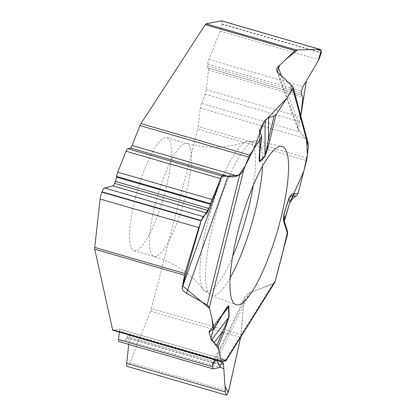 <?xml version="1.0" encoding="UTF-8"?>
<svg xmlns="http://www.w3.org/2000/svg" width="416" height="416" viewBox="0 0 416 416"><rect width="100%" height="100%" fill="white"/><g stroke="black" fill="none" stroke-linecap="round" stroke-linejoin="round"><path stroke-width="0.31" stroke-dasharray="2.08 1.56" d="M221.489 20.805A7.223 1.664 -73.8 0 1 221.962 23.92L221.931 24.216A7.223 1.664 -73.8 0 1 220.152 31.117L208.946 59.441A4.815 1.108 106.2 0 0 207.761 64.038L207.558 65.889A4.815 1.108 106.2 0 0 207.875 67.964A4.815 1.108 106.2 0 0 207.906 67.969L208.094 68A4.815 1.108 -73.8 0 1 208.125 68.006A4.815 1.108 -73.8 0 1 208.447 70.08L206.3 89.653A4.815 1.108 106.2 0 1 205.114 94.255L201.49 103.412L300.03 131.976L297.825 128.783L297.409 126.131L297.851 123.906L299.12 121.503L300.815 115.95M119.324 332.114L119.444 331.011L217.989 359.575L215.909 360.11M274.804 282.407L262.548 287.898L249.335 292.703L247.723 293.644L246.002 295.36L244.941 297.081L243.864 301.049L214.869 360.646M243.864 301.049L241.082 334.584L151.367 308.578L197.787 129.085L306.556 160.612M287.534 231.13L284.554 223.428L284.357 221.38L287.633 231.483M217.048 359.767L249.761 292.531L272.61 284.253L274.81 282.396M151.367 308.578A5.351 1.232 -73.8 0 1 150.509 311.22L129.964 362.606A7.223 1.664 -73.8 0 1 127.494 366.392L127.4 366.413A7.223 1.664 -73.8 0 1 127.182 366.413M128.731 344.412L129.516 337.09A4.815 1.108 106.2 0 0 129.199 335.041A4.815 1.108 106.2 0 0 129.054 335.036L128.471 335.166A4.815 1.108 106.2 0 0 126.968 337.334L126.688 337.995A4.815 1.108 -73.8 0 1 125.185 340.163L118.997 341.546L213.398 368.914M217.989 359.575L223.756 359.289M119.444 331.011A4.815 1.108 106.2 0 0 119.127 328.962A4.815 1.108 106.2 0 0 118.981 328.957L113.116 330.268A5.351 1.232 -73.8 0 1 112.96 330.268M118.981 328.957L224.167 359.445L226.002 360.755M241.082 334.584L240.718 337.126M135.502 197.486A58.854 13.541 106.2 0 0 134.077 250.671A58.854 13.541 106.2 0 0 163.462 197.912A58.854 13.541 106.2 0 0 166.842 137.613A58.854 13.541 106.2 0 0 135.502 197.486M284.944 224.692L284.45 221.718L287.425 230.833M284.081 220.371L284.45 221.718M225.727 309.577L222.118 314.855A4.014 2.933 -149.2 0 0 222.882 314.09M225.16 310.435L224.552 311.236M260.177 149.287A4.014 2.241 7 0 0 259.932 148.32L260 132.834M259.594 152.916L259.334 158.865M210.179 330.533L222.118 314.855L213.46 329.368M300.03 131.976L305.49 138.502L308.058 142.906M201.49 103.412A4.815 1.108 106.2 0 0 200.304 108.009L198.271 126.558A5.351 1.232 -73.8 0 1 197.787 129.085M249.761 292.531L243.812 301.6L240.848 336.435M216.606 359.876L225.909 360.428M300.591 117.707L298.272 129.771L306.592 140.052M299.333 131.227L278.112 72.93M281.492 76.06L298.449 122.642M129.964 362.606L228.644 391.212M127.494 366.392L226.762 395.169M127.4 366.413L226.668 395.19M129.516 337.09L221.198 363.662M129.054 335.036L222.68 362.175M128.471 335.166L222.097 362.305M126.968 337.334L220.927 364.572M126.688 337.995L220.756 365.264M125.185 340.163L219.586 367.526M221.889 361.8L113.116 330.268M150.509 311.22L240.672 337.355M230.142 277.815A80.522 18.522 -73.8 0 1 211.328 295.61A80.522 18.522 -73.8 0 1 213.574 222.945A80.522 18.522 -73.8 0 1 256.157 140.956A80.522 18.522 -73.8 0 1 262.538 166.052M232.664 256.469A78.146 17.976 -73.8 0 1 203.44 289.744A78.146 17.976 -73.8 0 1 207.891 220.984A78.146 17.976 -73.8 0 1 246.355 141.695A78.146 17.976 -73.8 0 1 253.256 185.437M155.506 203.284A58.854 13.541 -73.8 0 1 186.846 143.411A58.854 13.541 -73.8 0 1 183.466 203.71A58.854 13.541 -73.8 0 1 154.076 256.469A58.854 13.541 -73.8 0 1 155.506 203.284M222.196 315.24L210.688 330.356M272.61 284.253L225.384 360.074M259.849 132.564L259.761 152.901M261.518 135.372L259.932 148.32M221.962 23.92L321.235 52.692M221.931 24.216L321.199 52.993M220.152 31.117L318.833 59.722M208.946 59.441L302.962 86.694M207.761 64.038L301.387 91.177M207.558 65.889L301.184 93.028M207.906 67.969L301.761 95.176M208.094 68L301.642 95.113M208.447 70.08L302.848 97.443M206.3 89.653L300.7 117.016M205.114 94.255L299.12 121.503M200.304 108.009L305.49 138.502M307.039 158.085L198.271 126.558M292.406 86.159L307.055 140.696M276.884 71.256L297.84 128.82M244.842 297.289L212.992 362.742M222.83 362.18L129.199 335.041M223.506 359.216L119.127 328.962M134.077 250.671L154.076 256.469C174.668 262.813 191.121 273.905 203.44 289.744L211.328 295.61L235.992 304.72M166.842 137.613L186.846 143.411C207.641 149.063 227.474 148.491 246.355 141.695L256.157 140.956L281.871 146.442M284.466 222.986L283.826 219.133M225.415 309.962L209.326 331.089M259.449 130.936L259.35 155.225M301.813 95.191L207.875 67.964M301.636 95.113L208.125 68.006"/><path stroke-width="0.62" d="M308.058 142.906L308.318 146.463L292.838 88.842L293.114 87.272L292.406 86.159L278.112 72.93L276.812 71.053L276.588 69.763L276.978 68.162L278.08 66.695L281.492 76.06M215.909 360.11L212.992 362.742L212.467 365.581L213.252 368.909L219.586 367.526L222.097 362.305L222.83 362.18L223.538 364.338L225.384 391.94L226.444 395.184L226.762 395.169L228.644 391.212L240.718 337.126M221.9 175.781C222.492 175.443 224.51 175.63 227.952 176.342L186.529 293.202C183.482 291.366 182.021 289.609 182.146 287.934L221.9 175.781L212.15 199.545L208.192 210.486L206.934 213.148L203.206 216.575L201.193 220.891L198.812 227.62L184.876 273.515L182.146 287.934M184.439 275.184L94.718 249.179L112.616 329.732L221.39 361.26L218.114 346.512L223.517 333.32A4.014 1.648 -157.7 0 0 222.394 331.848L213.97 342.914L216.96 345.124L218.114 346.512M186.529 293.202L207.173 305.006L209.399 307.294L214.084 328.38L213.46 329.368L209.612 330.824L209.071 331.677L209.144 332.379L211.494 340.049L213.97 342.914M284.081 220.371L283.962 219.84L283.514 220.241L283.842 214.178L288.928 198.276C291.049 194.62 292.817 193.128 294.237 193.804A4.014 3.89 85.1 0 1 292.656 196.056C291.798 195.25 290.581 196.024 289 198.385L289.718 202.696L284.357 221.38L284.726 219.138L289.718 202.696L293.01 198.156L296.504 195.728L298.059 193.476L306.556 160.612A5.351 1.232 -73.8 0 0 307.039 158.085L308.318 146.463M274.81 282.396L287.607 233.886L287.534 231.13L284.544 221.972A4.014 3.697 161.9 0 0 284.45 221.718M226.382 395.164L127.182 366.413A7.223 1.664 -73.8 0 1 126.703 363.34L128.731 344.412M119.324 332.114L118.534 339.498A4.815 1.108 106.2 0 0 118.856 341.546L213.21 368.893M226.002 360.755L221.889 361.8A5.351 1.232 -73.8 0 1 221.733 361.795A5.351 1.232 -73.8 0 1 221.39 361.26M221.733 361.795L112.96 330.268A5.351 1.232 -73.8 0 1 112.616 329.732M238.29 230.355A82.41 18.959 106.2 0 0 235.992 304.72A82.41 18.959 106.2 0 0 277.441 230.948A82.41 18.959 106.2 0 0 281.871 146.442A82.41 18.959 106.2 0 0 238.29 230.355M216.96 345.124L228.795 317.33L211.494 340.049M284.544 221.978A4.014 3.697 161.9 0 1 284.482 224.307L287.607 233.886M292.838 88.842L276.006 114.748L274.102 116.022L268.507 117.702L265.132 120.073L259.537 130.26L259.605 131.966L261.518 135.372L261.524 137.02L249.751 155.137A5.351 1.232 -73.8 0 0 248.763 157.128L139.989 125.601A5.351 1.232 -73.8 0 1 140.977 123.604L249.751 155.137M261.524 137.02L259.948 149.885C258.981 155.808 258.887 159.812 259.667 161.897L264.924 156.525L267.66 148.855L267.431 145.428L268.414 139.651A4.014 0.77 13.5 0 0 270.031 139.584L267.66 148.855M227.952 176.342L231.629 176.92L235.321 176.644L237.281 175.942L241.088 173.68L243.615 170.05L248.763 157.128M223.517 333.32L229.102 316.836L228.93 306.306C228.457 305.521 227.656 306.056 226.522 307.913L225.16 310.435M229.102 316.836A4.014 3.125 179.1 0 1 228.795 317.33L228.566 306.576L226.361 308.714L222.882 314.09A4.014 2.933 -149.2 0 0 223.189 313.123L214.084 328.38M278.08 66.695L295.012 50.669L205.291 24.664L140.977 123.604M94.718 249.179A5.351 1.232 -73.8 0 1 94.713 247.38L100.131 199.014A7.223 1.664 -73.8 0 1 101.92 192.114L102.05 191.792A7.223 1.664 -73.8 0 1 104.525 187.97L112.913 185.895A4.815 1.108 106.2 0 0 114.566 183.347L115.352 181.366A4.815 1.108 106.2 0 0 116.501 177.117L116.6 176.431A4.815 1.108 -73.8 0 1 117.749 172.177L126.084 151.221L220.485 178.589M139.989 125.601L132.096 145.454A4.815 1.108 106.2 0 1 130.447 148.002L127.733 148.673A4.815 1.108 106.2 0 0 126.084 151.221M259.932 148.32L259.594 152.916M259.948 149.885A4.014 2.241 7 0 0 260.177 149.287L259.334 158.865L259.73 161.247L259.761 152.901M265.132 120.073L264.982 155.88L267.431 145.428M205.291 24.664A5.351 1.232 -73.8 0 1 206.159 23.821L221.286 20.8A7.223 1.664 -73.8 0 1 221.489 20.805L320.237 49.431M295.012 50.669L296.322 49.956L319.966 49.405L320.856 49.868L321.24 51.002L321.199 52.993L318.833 59.722L302.962 86.694L301.387 91.177L301.184 93.028L301.824 95.196M302.214 95.28L302.848 97.443L300.815 115.95M296.504 195.728L292.656 196.056L293.01 198.156M268.507 117.702L268.414 139.651L274.102 116.022M288.928 198.276A4.014 0.463 17.7 0 1 289 198.385L283.78 214.796L283.795 218.946L284.544 221.972M240.848 336.435L228.342 392.402L224.999 386.162L223.829 368.69L220.007 367.177L216.606 359.876M225.909 360.428L221.161 360.24L218.79 349.57L210.87 338.021L213.304 329.425L212.04 319.192L209.674 308.521L182.525 285.802L201.126 221.052L209.274 207.75L221.51 176.27L227.349 176.218L238.935 175.074L245.357 165.698L253.874 148.788L264.181 121.768L286.65 98.368L290.909 91.816L291.236 85.072L277.316 72.025L279.521 65.322L285.73 59.457L297.632 49.925L316.935 49.473L321.183 50.674L318.12 60.939L306.285 81.047L300.591 117.707M306.592 140.052L307.408 154.731L303.805 171.257L289.744 202.613M287.633 231.483L281.627 257.026L274.804 282.407M214.869 360.646L212.467 365.581M126.703 363.34L225.384 391.94M221.198 363.662L223.538 364.338M118.534 339.498L212.545 366.746M262.538 166.052A80.522 18.522 -73.8 0 1 230.142 277.815M253.256 185.437A78.146 17.976 -73.8 0 1 232.664 256.469M228.93 306.306A4.014 3.125 179.1 0 1 228.628 306.8L222.196 315.24M209.144 332.379L210.688 330.356M284.726 219.138L283.915 214.287A4.014 0.463 17.7 0 0 283.842 214.178M275.454 280.873L225.566 360.974M283.514 220.241L284.482 224.307M294.237 193.804L298.059 193.476M276.006 114.748L270.031 139.584M209.399 307.294L243.812 169.572M226.522 307.913L223.189 313.123M100.131 199.014L198.812 227.62M101.92 192.114L201.193 220.891M102.05 191.792L201.323 220.568M104.525 187.97L203.206 216.575M112.913 185.895L206.934 213.148M114.566 183.347L208.192 210.486M115.352 181.366L208.978 208.504M116.501 177.117L210.46 204.35M116.6 176.431L210.668 203.694M117.749 172.177L212.15 199.545M127.733 148.673L221.744 175.926M130.447 148.002L228.987 176.566M132.096 145.454L237.281 175.942M94.713 247.38L184.876 273.515M259.86 129.449L259.849 132.564M264.924 156.525A4.014 3.588 -135.6 0 0 264.982 155.88L259.73 161.247A4.014 3.588 -135.6 0 1 259.667 161.897M207.173 305.006L239.751 174.647M221.286 20.8L319.966 49.405M206.159 23.821L296.322 49.956M274.851 282.324L225.883 360.948M261.758 136.391L260.177 149.287M222.882 314.09L213.996 328.988M302.208 95.274L301.636 95.113M293.098 87.209L308.105 143.078M283.826 219.133L283.899 219.575"/></g></svg>

